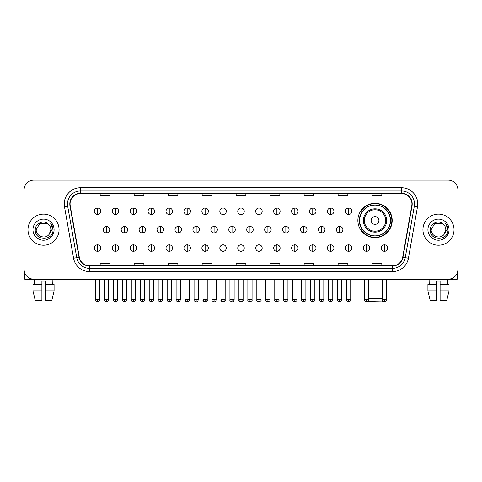 <?xml version="1.0" encoding="UTF-8"?>
<svg xmlns="http://www.w3.org/2000/svg" width="482" height="482" viewBox="0 0 482 482"><rect width="100%" height="100%" fill="white"/><g stroke="black" fill="none" stroke-linecap="round" stroke-linejoin="round"><path stroke-width="0.72" d="M357.867 220.473A17.159 17.159 0 0 0 375.026 237.632A17.159 17.159 0 0 0 392.185 220.473A17.159 17.159 0 0 0 375.026 203.32A17.159 17.159 0 0 0 357.867 220.473M361.982 229.215A15.701 15.701 0 0 1 361.982 211.737M24.1 189.848L24.1 269.486A9.712 9.712 0 0 0 33.812 279.199L448.188 279.199A9.712 9.712 0 0 0 457.9 269.486L457.9 189.848A9.712 9.712 0 0 0 448.188 180.141L33.812 180.141A9.712 9.712 0 0 0 24.1 189.848L24.1 269.486M27.986 229.667A15.538 15.538 0 0 0 43.525 245.211A15.538 15.538 0 0 0 59.063 229.667A15.538 15.538 0 0 0 43.525 214.129A15.538 15.538 0 0 0 27.986 229.667A15.538 15.538 0 0 0 43.525 245.211A15.538 15.538 0 0 0 59.063 229.667A15.538 15.538 0 0 0 43.525 214.129A15.538 15.538 0 0 0 27.986 229.667M422.937 229.667A15.538 15.538 0 0 0 438.475 245.211A15.538 15.538 0 0 0 454.014 229.667A15.538 15.538 0 0 0 438.475 214.129A15.538 15.538 0 0 0 422.937 229.667A15.538 15.538 0 0 0 438.475 245.211A15.538 15.538 0 0 0 454.014 229.667A15.538 15.538 0 0 0 438.475 214.129A15.538 15.538 0 0 0 422.937 229.667M70.071 203.934A10.357 10.357 0 0 1 80.428 193.571L401.572 193.571A10.357 10.357 0 0 1 411.773 205.73L402.699 257.207A10.357 10.357 0 0 1 392.493 265.763L89.507 265.763A10.357 10.357 0 0 1 79.301 257.207L70.227 205.73A10.357 10.357 0 0 1 70.071 203.934M69.812 203.934A10.616 10.616 0 0 0 69.974 205.778L79.048 257.249A10.616 10.616 0 0 0 89.507 266.022L392.493 266.022A10.616 10.616 0 0 0 402.952 257.249L412.026 205.778A10.616 10.616 0 0 0 401.572 193.312L80.428 193.312A10.616 10.616 0 0 0 69.812 203.934M64.492 206.742A16.189 16.189 0 0 1 80.428 187.745L401.572 187.745A16.189 16.189 0 0 1 417.508 206.742L408.435 258.219A16.189 16.189 0 0 1 392.493 271.595L89.507 271.595A16.189 16.189 0 0 1 73.565 258.219L64.492 206.742L67.679 206.182A12.948 12.948 0 0 1 80.428 190.986L401.572 190.986A12.948 12.948 0 0 1 414.321 206.182L405.248 257.653A12.948 12.948 0 0 1 392.493 268.353L89.507 268.353A12.948 12.948 0 0 1 76.752 257.653L67.679 206.182A12.948 12.948 0 0 1 67.48 203.934M448.188 180.141L33.812 180.141M33.812 279.199L448.188 279.199M457.9 269.486L457.9 189.848M402.952 257.249L405.248 257.653L414.321 206.182L417.508 206.742M236.144 193.571L236.144 195.764L245.856 195.764L245.856 193.571M202.151 193.571L202.151 195.764L211.863 195.764L211.863 193.571M168.158 193.571L168.158 195.764L177.87 195.764L177.87 193.571M134.171 193.571L134.171 195.764L143.883 195.764L143.883 193.571M100.178 193.571L100.178 195.764L109.89 195.764L109.89 193.571M270.137 193.571L270.137 195.764L279.849 195.764L279.849 193.571M304.13 193.571L304.13 195.764L313.842 195.764L313.842 193.571M338.117 193.571L338.117 195.764L347.829 195.764L347.829 193.571M372.11 193.571L372.11 195.764L381.822 195.764L381.822 193.571M245.856 265.763L245.856 263.576L236.144 263.576L236.144 265.763M211.863 265.763L211.863 263.576L202.151 263.576L202.151 265.763M177.87 265.763L177.87 263.576L168.158 263.576L168.158 265.763M143.883 265.763L143.883 263.576L134.171 263.576L134.171 265.763M109.89 265.763L109.89 263.576L100.178 263.576L100.178 265.763M279.849 265.763L279.849 263.576L270.137 263.576L270.137 265.763M313.842 265.763L313.842 263.576L304.13 263.576L304.13 265.763M347.829 265.763L347.829 263.576L338.117 263.576L338.117 265.763M381.822 265.763L381.822 263.576L372.11 263.576L372.11 265.763M48.314 224.142C43.826 219.437 35.18 223.311 35.264 229.667C34.439 240.964 52.755 241.259 53.05 230.215L53.068 229.667C53.038 227.269 52.243 225.16 50.67 223.347C51.863 225.305 52.285 227.414 51.929 229.667L49.128 234.373C45.248 239.62 35.825 236.264 36.21 229.667L39.867 223.335L47.182 223.335L48.314 224.142A7.314 7.314 0 0 1 50.839 229.667L49.128 234.373A7.314 7.314 0 0 0 50.839 229.667L49.11 234.391M32.969 229.667A10.556 10.556 0 0 0 43.525 240.223A10.556 10.556 0 0 0 54.08 229.667A10.556 10.556 0 0 0 43.525 219.117A10.556 10.556 0 0 0 32.969 229.667M50.743 223.425L53.062 229.944M24.745 272.975L24.745 279.199L62.299 279.199M32.963 284.38L32.963 290.857L35.264 300.569L32.963 290.857L32.963 284.38L41.904 284.38L41.904 281.145L45.145 281.145L45.145 284.38L54.086 284.38L54.086 290.857L51.785 300.569L54.086 290.857L45.145 290.857L45.145 284.38L45.145 300.569L51.785 300.569M52.912 279.199L52.773 284.38M41.904 284.38L41.904 300.569L35.264 300.569M32.963 290.857L41.904 290.857M34.138 279.199L34.276 284.38M382.883 301.13L382.148 301.859L367.609 301.569M368.646 298.623L382.371 298.623M378.912 220.473A3.886 3.886 0 0 0 375.026 216.593A3.886 3.886 0 0 0 371.14 220.473A3.886 3.886 0 0 0 375.026 224.359A3.886 3.886 0 0 0 378.912 220.473M386.678 220.473A11.652 11.652 0 0 0 375.026 208.82A11.652 11.652 0 0 0 363.368 220.473A11.652 11.652 0 0 0 375.026 232.131A11.652 11.652 0 0 0 386.678 220.473A11.652 11.652 0 0 1 375.026 232.131A11.652 11.652 0 0 1 363.368 220.473M390.402 220.473A15.376 15.376 0 0 0 375.026 205.097A15.376 15.376 0 0 0 359.65 220.473A15.376 15.376 0 0 0 375.026 235.855A15.376 15.376 0 0 0 390.402 220.473M391.86 220.473A16.834 16.834 0 0 1 360.638 229.215L362.199 229.215A15.52 15.52 0 0 0 385.293 232.113A15.52 15.52 0 0 0 385.293 208.839A15.52 15.52 0 0 0 362.199 211.737L360.638 211.737A16.834 16.834 0 0 1 391.86 220.473M97.521 208.043A3.235 3.235 0 0 0 94.285 211.279A3.235 3.235 0 0 0 97.521 214.52A3.235 3.235 0 0 0 100.762 211.279A3.235 3.235 0 0 0 97.521 208.043L97.521 214.52A3.235 3.235 0 0 0 100.762 211.279A3.235 3.235 0 0 0 97.521 208.043M115.457 208.043A3.235 3.235 0 0 0 112.222 211.279A3.235 3.235 0 0 0 115.457 214.52A3.235 3.235 0 0 0 118.693 211.279A3.235 3.235 0 0 0 115.457 208.043L115.457 214.52A3.235 3.235 0 0 0 118.693 211.279A3.235 3.235 0 0 0 115.457 208.043M133.394 208.043A3.235 3.235 0 0 0 130.152 211.279A3.235 3.235 0 0 0 133.394 214.52A3.235 3.235 0 0 0 136.629 211.279A3.235 3.235 0 0 0 133.394 208.043L133.394 214.52A3.235 3.235 0 0 0 136.629 211.279A3.235 3.235 0 0 0 133.394 208.043M151.324 208.043A3.235 3.235 0 0 0 148.088 211.279A3.235 3.235 0 0 0 151.324 214.52A3.235 3.235 0 0 0 154.565 211.279A3.235 3.235 0 0 0 151.324 208.043L151.324 214.52A3.235 3.235 0 0 0 154.565 211.279A3.235 3.235 0 0 0 151.324 208.043M169.26 208.043A3.235 3.235 0 0 0 166.025 211.279A3.235 3.235 0 0 0 169.26 214.52A3.235 3.235 0 0 0 172.496 211.279A3.235 3.235 0 0 0 169.26 208.043L169.26 214.52A3.235 3.235 0 0 0 172.496 211.279A3.235 3.235 0 0 0 169.26 208.043M187.197 208.043A3.235 3.235 0 0 0 183.961 211.279A3.235 3.235 0 0 0 187.197 214.52A3.235 3.235 0 0 0 190.432 211.279A3.235 3.235 0 0 0 187.197 208.043L187.197 214.52A3.235 3.235 0 0 0 190.432 211.279A3.235 3.235 0 0 0 187.197 208.043M205.133 208.043A3.235 3.235 0 0 0 201.892 211.279A3.235 3.235 0 0 0 205.133 214.52A3.235 3.235 0 0 0 208.369 211.279A3.235 3.235 0 0 0 205.133 208.043L205.133 214.52A3.235 3.235 0 0 0 208.369 211.279A3.235 3.235 0 0 0 205.133 208.043M223.064 208.043A3.235 3.235 0 0 0 219.828 211.279A3.235 3.235 0 0 0 223.064 214.52A3.235 3.235 0 0 0 226.305 211.279A3.235 3.235 0 0 0 223.064 208.043L223.064 214.52A3.235 3.235 0 0 0 226.305 211.279A3.235 3.235 0 0 0 223.064 208.043M241 208.043A3.235 3.235 0 0 0 237.765 211.279A3.235 3.235 0 0 0 241 214.52A3.235 3.235 0 0 0 244.235 211.279A3.235 3.235 0 0 0 241 208.043L241 214.52A3.235 3.235 0 0 0 244.235 211.279A3.235 3.235 0 0 0 241 208.043M258.936 208.043A3.235 3.235 0 0 0 255.695 211.279A3.235 3.235 0 0 0 258.936 214.52A3.235 3.235 0 0 0 262.172 211.279A3.235 3.235 0 0 0 258.936 208.043L258.936 214.52A3.235 3.235 0 0 0 262.172 211.279A3.235 3.235 0 0 0 258.936 208.043M276.867 208.043A3.235 3.235 0 0 0 273.631 211.279A3.235 3.235 0 0 0 276.867 214.52A3.235 3.235 0 0 0 280.108 211.279A3.235 3.235 0 0 0 276.867 208.043L276.867 214.52A3.235 3.235 0 0 0 280.108 211.279A3.235 3.235 0 0 0 276.867 208.043M294.803 208.043A3.235 3.235 0 0 0 291.568 211.279A3.235 3.235 0 0 0 294.803 214.52A3.235 3.235 0 0 0 298.039 211.279A3.235 3.235 0 0 0 294.803 208.043L294.803 214.52A3.235 3.235 0 0 0 298.039 211.279A3.235 3.235 0 0 0 294.803 208.043M312.74 208.043A3.235 3.235 0 0 0 309.504 211.279A3.235 3.235 0 0 0 312.74 214.52A3.235 3.235 0 0 0 315.975 211.279A3.235 3.235 0 0 0 312.74 208.043L312.74 214.52A3.235 3.235 0 0 0 315.975 211.279A3.235 3.235 0 0 0 312.74 208.043M330.676 208.043A3.235 3.235 0 0 0 327.435 211.279A3.235 3.235 0 0 0 330.676 214.52A3.235 3.235 0 0 0 333.912 211.279A3.235 3.235 0 0 0 330.676 208.043L330.676 214.52A3.235 3.235 0 0 0 333.912 211.279A3.235 3.235 0 0 0 330.676 208.043M348.607 208.043A3.235 3.235 0 0 0 345.371 211.279A3.235 3.235 0 0 0 348.607 214.52A3.235 3.235 0 0 0 351.848 211.279A3.235 3.235 0 0 0 348.607 208.043L348.607 214.52A3.235 3.235 0 0 0 351.848 211.279A3.235 3.235 0 0 0 348.607 208.043M106.492 226.432A3.235 3.235 0 0 0 103.25 229.667A3.235 3.235 0 0 0 106.492 232.908A3.235 3.235 0 0 0 109.727 229.667A3.235 3.235 0 0 0 106.492 226.432L106.492 232.908A3.235 3.235 0 0 0 109.727 229.667A3.235 3.235 0 0 0 106.492 226.432M124.422 226.432A3.235 3.235 0 0 0 121.187 229.667A3.235 3.235 0 0 0 124.422 232.908A3.235 3.235 0 0 0 127.664 229.667A3.235 3.235 0 0 0 124.422 226.432L124.422 232.908A3.235 3.235 0 0 0 127.664 229.667A3.235 3.235 0 0 0 124.422 226.432M142.359 226.432A3.235 3.235 0 0 0 139.123 229.667A3.235 3.235 0 0 0 142.359 232.908A3.235 3.235 0 0 0 145.594 229.667A3.235 3.235 0 0 0 142.359 226.432L142.359 232.908A3.235 3.235 0 0 0 145.594 229.667A3.235 3.235 0 0 0 142.359 226.432M160.295 226.432A3.235 3.235 0 0 0 157.054 229.667A3.235 3.235 0 0 0 160.295 232.908A3.235 3.235 0 0 0 163.531 229.667A3.235 3.235 0 0 0 160.295 226.432L160.295 232.908A3.235 3.235 0 0 0 163.531 229.667A3.235 3.235 0 0 0 160.295 226.432M178.226 226.432A3.235 3.235 0 0 0 174.99 229.667A3.235 3.235 0 0 0 178.226 232.908A3.235 3.235 0 0 0 181.467 229.667A3.235 3.235 0 0 0 178.226 226.432L178.226 232.908A3.235 3.235 0 0 0 181.467 229.667A3.235 3.235 0 0 0 178.226 226.432M196.162 226.432A3.235 3.235 0 0 0 192.927 229.667A3.235 3.235 0 0 0 196.162 232.908A3.235 3.235 0 0 0 199.403 229.667A3.235 3.235 0 0 0 196.162 226.432L196.162 232.908A3.235 3.235 0 0 0 199.403 229.667A3.235 3.235 0 0 0 196.162 226.432M214.098 226.432A3.235 3.235 0 0 0 210.863 229.667A3.235 3.235 0 0 0 214.098 232.908A3.235 3.235 0 0 0 217.334 229.667A3.235 3.235 0 0 0 214.098 226.432L214.098 232.908A3.235 3.235 0 0 0 217.334 229.667A3.235 3.235 0 0 0 214.098 226.432M232.035 226.432A3.235 3.235 0 0 0 228.793 229.667A3.235 3.235 0 0 0 232.035 232.908A3.235 3.235 0 0 0 235.27 229.667A3.235 3.235 0 0 0 232.035 226.432L232.035 232.908A3.235 3.235 0 0 0 235.27 229.667A3.235 3.235 0 0 0 232.035 226.432M249.965 226.432A3.235 3.235 0 0 0 246.73 229.667A3.235 3.235 0 0 0 249.965 232.908A3.235 3.235 0 0 0 253.207 229.667A3.235 3.235 0 0 0 249.965 226.432L249.965 232.908A3.235 3.235 0 0 0 253.207 229.667A3.235 3.235 0 0 0 249.965 226.432M267.902 226.432A3.235 3.235 0 0 0 264.666 229.667A3.235 3.235 0 0 0 267.902 232.908A3.235 3.235 0 0 0 271.137 229.667A3.235 3.235 0 0 0 267.902 226.432L267.902 232.908A3.235 3.235 0 0 0 271.137 229.667A3.235 3.235 0 0 0 267.902 226.432M285.838 226.432A3.235 3.235 0 0 0 282.597 229.667A3.235 3.235 0 0 0 285.838 232.908A3.235 3.235 0 0 0 289.073 229.667A3.235 3.235 0 0 0 285.838 226.432L285.838 232.908A3.235 3.235 0 0 0 289.073 229.667A3.235 3.235 0 0 0 285.838 226.432M303.774 226.432A3.235 3.235 0 0 0 300.533 229.667A3.235 3.235 0 0 0 303.774 232.908A3.235 3.235 0 0 0 307.01 229.667A3.235 3.235 0 0 0 303.774 226.432L303.774 232.908A3.235 3.235 0 0 0 307.01 229.667A3.235 3.235 0 0 0 303.774 226.432M321.705 226.432A3.235 3.235 0 0 0 318.469 229.667A3.235 3.235 0 0 0 321.705 232.908A3.235 3.235 0 0 0 324.946 229.667A3.235 3.235 0 0 0 321.705 226.432L321.705 232.908A3.235 3.235 0 0 0 324.946 229.667A3.235 3.235 0 0 0 321.705 226.432M339.641 226.432A3.235 3.235 0 0 0 336.406 229.667A3.235 3.235 0 0 0 339.641 232.908A3.235 3.235 0 0 0 342.877 229.667A3.235 3.235 0 0 0 339.641 226.432L339.641 232.908A3.235 3.235 0 0 0 342.877 229.667A3.235 3.235 0 0 0 339.641 226.432M97.521 244.82A3.235 3.235 0 0 0 94.285 248.055A3.235 3.235 0 0 0 97.521 251.297A3.235 3.235 0 0 0 100.762 248.055A3.235 3.235 0 0 0 97.521 244.82L97.521 251.297A3.235 3.235 0 0 0 100.762 248.055A3.235 3.235 0 0 0 97.521 244.82M115.457 244.82A3.235 3.235 0 0 0 112.222 248.055A3.235 3.235 0 0 0 115.457 251.297A3.235 3.235 0 0 0 118.693 248.055A3.235 3.235 0 0 0 115.457 244.82L115.457 251.297A3.235 3.235 0 0 0 118.693 248.055A3.235 3.235 0 0 0 115.457 244.82M133.394 244.82A3.235 3.235 0 0 0 130.152 248.055A3.235 3.235 0 0 0 133.394 251.297A3.235 3.235 0 0 0 136.629 248.055A3.235 3.235 0 0 0 133.394 244.82L133.394 251.297A3.235 3.235 0 0 0 136.629 248.055A3.235 3.235 0 0 0 133.394 244.82M151.324 244.82A3.235 3.235 0 0 0 148.088 248.055A3.235 3.235 0 0 0 151.324 251.297A3.235 3.235 0 0 0 154.565 248.055A3.235 3.235 0 0 0 151.324 244.82L151.324 251.297A3.235 3.235 0 0 0 154.565 248.055A3.235 3.235 0 0 0 151.324 244.82M169.26 244.82A3.235 3.235 0 0 0 166.025 248.055A3.235 3.235 0 0 0 169.26 251.297A3.235 3.235 0 0 0 172.496 248.055A3.235 3.235 0 0 0 169.26 244.82L169.26 251.297A3.235 3.235 0 0 0 172.496 248.055A3.235 3.235 0 0 0 169.26 244.82M187.197 244.82A3.235 3.235 0 0 0 183.961 248.055A3.235 3.235 0 0 0 187.197 251.297A3.235 3.235 0 0 0 190.432 248.055A3.235 3.235 0 0 0 187.197 244.82L187.197 251.297A3.235 3.235 0 0 0 190.432 248.055A3.235 3.235 0 0 0 187.197 244.82M205.133 244.82A3.235 3.235 0 0 0 201.892 248.055A3.235 3.235 0 0 0 205.133 251.297A3.235 3.235 0 0 0 208.369 248.055A3.235 3.235 0 0 0 205.133 244.82L205.133 251.297A3.235 3.235 0 0 0 208.369 248.055A3.235 3.235 0 0 0 205.133 244.82M223.064 244.82A3.235 3.235 0 0 0 219.828 248.055A3.235 3.235 0 0 0 223.064 251.297A3.235 3.235 0 0 0 226.305 248.055A3.235 3.235 0 0 0 223.064 244.82L223.064 251.297A3.235 3.235 0 0 0 226.305 248.055A3.235 3.235 0 0 0 223.064 244.82M241 244.82A3.235 3.235 0 0 0 237.765 248.055A3.235 3.235 0 0 0 241 251.297A3.235 3.235 0 0 0 244.235 248.055A3.235 3.235 0 0 0 241 244.82L241 251.297A3.235 3.235 0 0 0 244.235 248.055A3.235 3.235 0 0 0 241 244.82M258.936 244.82A3.235 3.235 0 0 0 255.695 248.055A3.235 3.235 0 0 0 258.936 251.297A3.235 3.235 0 0 0 262.172 248.055A3.235 3.235 0 0 0 258.936 244.82L258.936 251.297A3.235 3.235 0 0 0 262.172 248.055A3.235 3.235 0 0 0 258.936 244.82M276.867 244.82A3.235 3.235 0 0 0 273.631 248.055A3.235 3.235 0 0 0 276.867 251.297A3.235 3.235 0 0 0 280.108 248.055A3.235 3.235 0 0 0 276.867 244.82L276.867 251.297A3.235 3.235 0 0 0 280.108 248.055A3.235 3.235 0 0 0 276.867 244.82M294.803 244.82A3.235 3.235 0 0 0 291.568 248.055A3.235 3.235 0 0 0 294.803 251.297A3.235 3.235 0 0 0 298.039 248.055A3.235 3.235 0 0 0 294.803 244.82L294.803 251.297A3.235 3.235 0 0 0 298.039 248.055A3.235 3.235 0 0 0 294.803 244.82M312.74 244.82A3.235 3.235 0 0 0 309.504 248.055A3.235 3.235 0 0 0 312.74 251.297A3.235 3.235 0 0 0 315.975 248.055A3.235 3.235 0 0 0 312.74 244.82L312.74 251.297A3.235 3.235 0 0 0 315.975 248.055A3.235 3.235 0 0 0 312.74 244.82M330.676 244.82A3.235 3.235 0 0 0 327.435 248.055A3.235 3.235 0 0 0 330.676 251.297A3.235 3.235 0 0 0 333.912 248.055A3.235 3.235 0 0 0 330.676 244.82L330.676 251.297A3.235 3.235 0 0 0 333.912 248.055A3.235 3.235 0 0 0 330.676 244.82M348.607 244.82A3.235 3.235 0 0 0 345.371 248.055A3.235 3.235 0 0 0 348.607 251.297A3.235 3.235 0 0 0 351.848 248.055A3.235 3.235 0 0 0 348.607 244.82L348.607 251.297A3.235 3.235 0 0 0 351.848 248.055A3.235 3.235 0 0 0 348.607 244.82M366.543 244.82A3.235 3.235 0 0 0 363.308 248.055A3.235 3.235 0 0 0 366.543 251.297A3.235 3.235 0 0 0 369.778 248.055A3.235 3.235 0 0 0 366.543 244.82L366.543 251.297A3.235 3.235 0 0 0 369.778 248.055A3.235 3.235 0 0 0 366.543 244.82M384.479 244.82A3.235 3.235 0 0 0 381.238 248.055A3.235 3.235 0 0 0 384.479 251.297A3.235 3.235 0 0 0 387.715 248.055A3.235 3.235 0 0 0 384.479 244.82L384.479 251.297A3.235 3.235 0 0 0 387.715 248.055A3.235 3.235 0 0 0 384.479 244.82M457.255 272.975L457.255 279.199L419.702 279.199M427.914 284.38L427.914 290.857L430.215 300.569L427.914 290.857L427.914 284.38L436.855 284.38L436.855 281.145L440.096 281.145L440.096 284.38L449.037 284.38L449.037 290.857L446.736 300.569L449.037 290.857L440.096 290.857L440.096 284.38M447.862 279.199L447.724 284.38M436.855 284.38L436.855 300.569L430.215 300.569M427.914 290.857L436.855 290.857M446.736 300.569L440.096 300.569L440.096 290.857M429.088 279.199L429.227 284.38M443.271 224.142C438.777 219.437 430.137 223.311 430.215 229.667C429.396 240.964 447.706 241.259 448.001 230.215L448.019 229.667C447.989 227.269 447.194 225.16 445.621 223.347C446.814 225.305 447.236 227.414 446.886 229.667L444.085 234.373C440.199 239.62 430.781 236.264 431.161 229.667L434.818 223.335L442.133 223.335L443.271 224.142A7.314 7.314 0 0 1 445.79 229.667L444.085 234.373A7.314 7.314 0 0 0 445.79 229.667L444.067 234.391M427.92 229.667A10.556 10.556 0 0 0 438.475 240.223A10.556 10.556 0 0 0 449.031 229.667A10.556 10.556 0 0 0 438.475 219.117A10.556 10.556 0 0 0 427.92 229.667M445.693 223.425L448.013 229.944M401.572 187.745L401.572 193.312M67.679 206.182L69.974 205.778M89.507 271.595L89.507 266.022M392.493 266.022L392.493 271.595M73.565 258.219L79.048 257.249M412.026 205.778L414.321 206.182M80.428 187.745L80.428 193.312M405.248 257.653L408.435 258.219M385.733 220.473A10.706 10.706 0 0 0 375.026 209.766A10.706 10.706 0 0 0 364.32 220.473A10.706 10.706 0 0 0 375.026 231.179A10.706 10.706 0 0 0 385.733 220.473M106.492 299.756L104.383 299.756C103.961 300.431 104.66 301.13 106.492 301.859L106.492 299.756L108.595 299.756L108.595 279.199M124.422 299.756L122.32 299.756C121.892 300.431 122.597 301.13 124.422 301.859L124.422 299.756L126.531 299.756L126.531 279.199M142.359 299.756L140.256 299.756C139.828 300.431 140.527 301.13 142.359 301.859L142.359 299.756L144.461 299.756L144.461 279.199M160.295 299.756L158.192 299.756C157.765 300.431 158.464 301.13 160.295 301.859L160.295 299.756L162.398 299.756L162.398 279.199M178.226 299.756L176.123 299.756C175.695 300.431 176.4 301.13 178.226 301.859L178.226 299.756L180.334 299.756L180.334 279.199M196.162 299.756L194.059 299.756C193.631 300.431 194.336 301.13 196.162 301.859L196.162 299.756L198.265 299.756L198.265 279.199M214.098 299.756L211.996 299.756C211.568 300.431 212.267 301.13 214.098 301.859L214.098 299.756L216.201 299.756L216.201 279.199M232.035 299.756L229.926 299.756C229.504 300.431 230.203 301.13 232.035 301.859L232.035 299.756L234.138 299.756L234.138 279.199M249.965 299.756L247.862 299.756C247.435 300.431 248.14 301.13 249.965 301.859L249.965 299.756L252.074 299.756L252.074 279.199M267.902 299.756L265.799 299.756C265.371 300.431 266.07 301.13 267.902 301.859L267.902 299.756L270.004 299.756L270.004 279.199M285.838 299.756L283.735 299.756C283.308 300.431 284.006 301.13 285.838 301.859L285.838 299.756L287.941 299.756L287.941 279.199M303.774 299.756L301.666 299.756C301.238 300.431 301.943 301.13 303.774 301.859L303.774 299.756L305.877 299.756L305.877 279.199M321.705 299.756L319.602 299.756C319.174 300.431 319.879 301.13 321.705 301.859L321.705 299.756L323.808 299.756L323.808 279.199M339.641 299.756L337.539 299.756C337.111 300.431 337.81 301.13 339.641 301.859L339.641 299.756L341.744 299.756L341.744 279.199M97.521 299.756L95.418 299.756C94.99 300.431 95.695 301.13 97.521 301.859L97.521 299.756L99.629 299.756C100.051 300.431 99.352 301.13 97.521 301.859C96.484 301.961 95.785 301.256 95.418 299.756L95.418 279.199M115.457 299.756L113.354 299.756C112.927 300.431 113.625 301.13 115.457 301.859L115.457 299.756L117.56 299.756C117.988 300.431 117.289 301.13 115.457 301.859C114.421 301.961 113.722 301.256 113.354 299.756L113.354 279.199M133.394 299.756L131.285 299.756C130.863 300.431 131.562 301.13 133.394 301.859L133.394 299.756L135.496 299.756C135.924 300.431 135.219 301.13 133.394 301.859C132.357 301.961 131.652 301.256 131.285 299.756L131.285 279.199M151.324 299.756L149.221 299.756C148.793 300.431 149.498 301.13 151.324 301.859L151.324 299.756L153.433 299.756C153.86 300.431 153.155 301.13 151.324 301.859C150.294 301.961 149.589 301.256 149.221 299.756L149.221 279.199L149.221 299.756M169.26 299.756L167.158 299.756C166.73 300.431 167.429 301.13 169.26 301.859L169.26 299.756L171.363 299.756C171.791 300.431 171.092 301.13 169.26 301.859C168.224 301.961 167.525 301.256 167.158 299.756L167.158 279.199M187.197 299.756L185.094 299.756C184.666 300.431 185.365 301.13 187.197 301.859L187.197 299.756L189.299 299.756C189.727 300.431 189.028 301.13 187.197 301.859C186.16 301.961 185.462 301.256 185.094 299.756L185.094 279.199M205.133 299.756L203.024 299.756C202.597 300.431 203.302 301.13 205.133 301.859L205.133 299.756L207.236 299.756C207.664 300.431 206.959 301.13 205.133 301.859C204.097 301.961 203.392 301.256 203.024 299.756L203.024 279.199M223.064 299.756L220.961 299.756C220.533 300.431 221.238 301.13 223.064 301.859L223.064 299.756L225.172 299.756C225.594 300.431 224.895 301.13 223.064 301.859C222.027 301.961 221.328 301.256 220.961 299.756L220.961 279.199M241 299.756L238.897 299.756C238.47 300.431 239.168 301.13 241 301.859L241 299.756L243.103 299.756C243.531 300.431 242.832 301.13 241 301.859C239.964 301.961 239.265 301.256 238.897 299.756L238.897 279.199M258.936 299.756L256.828 299.756C256.406 300.431 257.105 301.13 258.936 301.859L258.936 299.756L261.039 299.756L261.039 279.199L261.039 299.756C261.467 300.431 260.762 301.13 258.936 301.859M276.867 299.756L274.764 299.756L274.764 279.199L274.764 299.756C274.336 300.431 275.041 301.13 276.867 301.859L276.867 299.756L278.976 299.756L278.976 279.199M294.803 299.756L292.701 299.756C292.273 300.431 292.972 301.13 294.803 301.859L294.803 299.756L296.906 299.756L296.906 279.199M312.74 299.756L310.637 299.756C310.209 300.431 310.908 301.13 312.74 301.859L312.74 299.756L314.842 299.756L314.842 279.199M330.676 299.756L328.567 299.756C328.14 300.431 328.844 301.13 330.676 301.859L330.676 299.756L332.779 299.756L332.779 279.199M348.607 299.756L346.504 299.756C346.076 300.431 346.781 301.13 348.607 301.859L348.607 299.756L350.715 299.756L350.715 279.199M366.543 299.756L364.44 299.756C364.012 300.431 364.711 301.13 366.543 301.859L366.543 299.756L368.646 299.756L368.646 279.199M384.479 299.756L382.371 299.756C381.949 300.431 382.648 301.13 384.479 301.859L384.479 299.756L386.582 299.756L386.582 279.199M104.383 299.756L104.383 279.199M108.595 299.756C108.227 301.256 107.528 301.961 106.492 301.859M122.32 299.756L122.32 279.199M126.531 299.756C126.164 301.256 125.459 301.961 124.422 301.859M140.256 299.756L140.256 279.199M144.461 299.756C144.094 301.256 143.395 301.961 142.359 301.859M158.192 299.756L158.192 279.199M162.398 299.756C162.03 301.256 161.331 301.961 160.295 301.859M176.123 299.756L176.123 279.199M180.334 299.756C179.967 301.256 179.262 301.961 178.226 301.859M194.059 299.756L194.059 279.199M198.265 299.756C197.903 301.256 197.198 301.961 196.162 301.859M211.996 299.756L211.996 279.199M216.201 299.756C215.834 301.256 215.135 301.961 214.098 301.859M229.926 299.756L229.926 279.199M234.138 299.756C233.77 301.256 233.071 301.961 232.035 301.859M247.862 299.756L247.862 279.199M252.074 299.756C252.496 300.431 251.797 301.13 249.965 301.859M265.799 299.756L265.799 279.199M270.004 299.756C270.432 300.431 269.733 301.13 267.902 301.859M283.735 299.756L283.735 279.199M287.941 299.756C288.369 300.431 287.664 301.13 285.838 301.859M301.666 299.756L301.666 279.199M305.877 299.756C306.305 300.431 305.6 301.13 303.774 301.859M319.602 299.756L319.602 279.199M323.808 299.756C324.235 300.431 323.536 301.13 321.705 301.859M337.539 299.756L337.539 279.199M341.744 299.756C342.172 300.431 341.473 301.13 339.641 301.859M97.521 301.859C98.557 301.961 99.262 301.256 99.629 299.756L99.629 279.199M115.457 301.859C116.493 301.961 117.192 301.256 117.56 299.756L117.56 279.199M133.394 301.859C134.43 301.961 135.129 301.256 135.496 299.756L135.496 279.199M151.324 301.859C152.36 301.961 153.065 301.256 153.433 299.756L153.433 279.199M169.26 301.859C170.297 301.961 170.996 301.256 171.363 299.756L171.363 279.199M187.197 301.859C188.233 301.961 188.932 301.256 189.299 299.756L189.299 279.199M205.133 301.859C206.163 301.961 206.868 301.256 207.236 299.756L207.236 279.199M223.064 301.859C224.1 301.961 224.805 301.256 225.172 299.756L225.172 279.199M241 301.859C242.036 301.961 242.735 301.256 243.103 299.756L243.103 279.199M256.828 299.756L256.828 279.199M278.976 299.756C279.403 300.431 278.698 301.13 276.867 301.859M292.701 299.756L292.701 279.199M296.906 299.756C297.334 300.431 296.635 301.13 294.803 301.859M310.637 299.756L310.637 279.199M314.842 299.756C315.27 300.431 314.571 301.13 312.74 301.859M328.567 299.756L328.567 279.199M332.779 299.756C333.207 300.431 332.502 301.13 330.676 301.859M346.504 299.756L346.504 279.199M350.715 299.756C351.137 300.431 350.438 301.13 348.607 301.859M364.44 299.756L364.44 279.199M368.646 299.756C369.073 300.431 368.375 301.13 366.543 301.859M382.371 299.756L382.371 279.199M386.582 299.756C387.01 300.431 386.305 301.13 384.479 301.859"/></g></svg>
